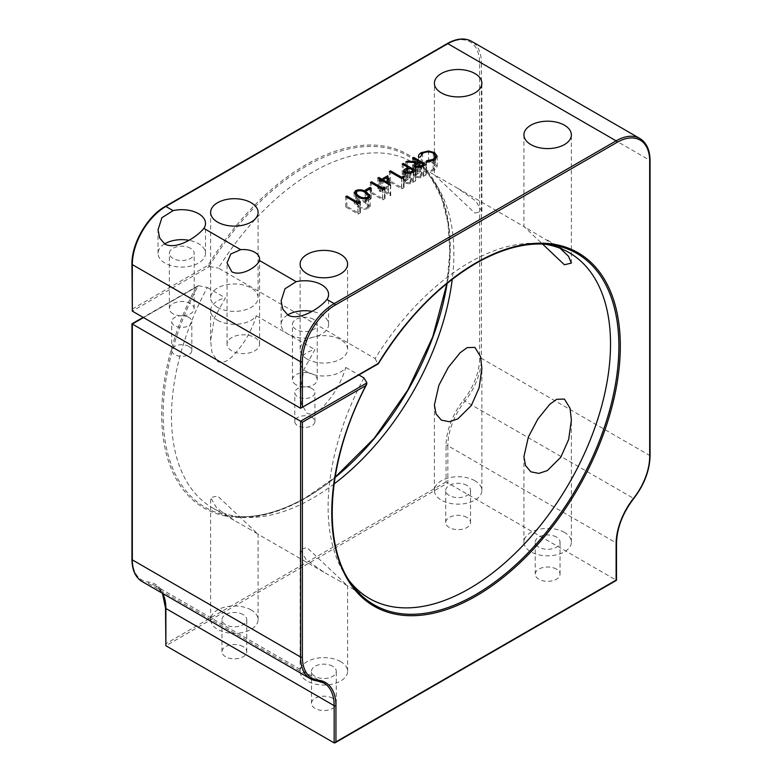 <?xml version="1.0" encoding="UTF-8"?>
<svg xmlns="http://www.w3.org/2000/svg" width="782" height="782" viewBox="0 0 782 782"><rect width="100%" height="100%" fill="white"/><g stroke="black" fill="none" stroke-linecap="round" stroke-linejoin="round"><path stroke-width="0.59" stroke-dasharray="3.91 2.93" d="M335.019 477.509A202.841 117.114 -60 0 1 306.554 497.235A202.841 117.114 -60 0 1 234.649 516.433A202.841 117.114 -60 0 1 198.159 285.733L143.135 317.365M334.07 483.96A199.693 115.296 -60 0 1 312.673 498.202A199.693 115.296 -60 0 1 241.892 517.097A199.693 115.296 -60 0 1 212.831 508.095A199.693 115.296 -60 0 1 207.298 287.463L198.657 285.733L195.744 287.414A204.034 117.799 120 0 0 175.109 476.991A204.034 117.799 120 0 0 305.967 497.87A204.034 117.799 120 0 0 450.237 247.982A204.034 117.799 120 0 0 305.967 164.679A204.034 117.799 120 0 0 208.168 265.254L132.314 309.046L132.314 263.573A46.206 26.676 -60 0 1 164.982 206.986L446.942 44.193A46.206 26.676 -60 0 1 479.62 63.059L479.62 358.312A46.206 26.676 -60 0 1 463.599 400.013A50.634 29.237 120 0 0 446.053 445.72L446.053 481.917L616.118 580.107L334.158 742.9M311.959 388.537A10.068 5.806 0 0 0 300.992 387.276A10.068 5.806 0 0 0 294.785 392.642A10.068 5.806 0 0 0 297.727 396.748A10.068 5.806 0 0 0 308.695 398.009A10.068 5.806 0 0 0 314.911 392.642A10.068 5.806 0 0 0 311.959 388.537M311.959 417.471A10.068 5.806 0 0 0 300.992 416.21A10.068 5.806 0 0 0 294.785 421.586A10.068 5.806 0 0 0 297.727 425.691A10.068 5.806 0 0 0 308.695 426.952A10.068 5.806 0 0 0 314.911 421.586A10.068 5.806 0 0 0 311.959 417.471M188.882 317.472A10.068 5.806 0 0 0 177.915 316.211A10.068 5.806 0 0 0 171.708 321.588A10.068 5.806 0 0 0 174.65 325.693A10.068 5.806 0 0 0 185.617 326.954A10.068 5.806 0 0 0 191.834 321.588A10.068 5.806 0 0 0 188.882 317.472M188.882 346.416A10.068 5.806 0 0 0 177.915 345.155A10.068 5.806 0 0 0 171.708 350.522A10.068 5.806 0 0 0 174.65 354.637A10.068 5.806 0 0 0 185.617 355.888A10.068 5.806 0 0 0 191.834 350.522A10.068 5.806 0 0 0 188.882 346.416M231.804 350.835A16.266 9.394 180 0 1 227.044 344.197A16.266 9.394 180 0 1 237.083 335.517A16.266 9.394 180 0 1 254.805 337.55A16.266 9.394 180 0 1 259.575 344.197A16.266 9.394 180 0 1 249.536 352.868A16.266 9.394 180 0 1 231.804 350.835M287.659 314.97A23.734 13.705 0 0 0 281.109 324.422A23.734 13.705 0 0 0 288.059 334.119A23.734 13.705 0 0 0 313.924 337.081A23.734 13.705 0 0 0 328.577 324.422A23.734 13.705 0 0 0 321.627 314.735A23.734 13.705 0 0 0 311.91 311.344M313.621 319.359A12.404 7.165 0 0 0 300.102 317.805A12.404 7.165 0 0 0 292.439 324.422A12.404 7.165 0 0 0 296.075 329.486A12.404 7.165 0 0 0 309.594 331.04A12.404 7.165 0 0 0 317.248 324.422A12.404 7.165 0 0 0 313.621 319.359M296.075 384.783A12.404 7.165 180 0 1 292.439 379.72A12.404 7.165 180 0 1 300.102 373.102A12.404 7.165 180 0 1 313.621 374.656A12.404 7.165 180 0 1 317.248 379.72A12.404 7.165 180 0 1 309.594 386.337A12.404 7.165 180 0 1 296.075 384.783M164.582 243.916A23.734 13.705 0 0 0 158.032 253.368A23.734 13.705 0 0 0 164.982 263.055A23.734 13.705 0 0 0 190.847 266.027A23.734 13.705 0 0 0 205.5 253.368A23.734 13.705 0 0 0 198.55 243.681A23.734 13.705 0 0 0 188.833 240.279M190.544 248.305A12.404 7.165 0 0 0 177.015 246.75A12.404 7.165 0 0 0 169.362 253.368A12.404 7.165 0 0 0 172.998 258.431A12.404 7.165 0 0 0 186.517 259.986A12.404 7.165 0 0 0 194.171 253.368A12.404 7.165 0 0 0 190.544 248.305M172.998 313.729A12.404 7.165 180 0 1 169.362 308.665A12.404 7.165 180 0 1 177.015 302.048A12.404 7.165 180 0 1 190.544 303.602A12.404 7.165 180 0 1 194.171 308.665A12.404 7.165 180 0 1 186.517 315.283A12.404 7.165 180 0 1 172.998 313.729M543.695 244.052A199.693 115.296 120 0 0 540.108 243.642A199.693 115.296 120 0 0 469.327 262.537A199.693 115.296 120 0 0 375.106 358.537L218.461 268.099A199.693 115.296 -60 0 1 312.673 172.099A199.693 115.296 -60 0 1 412.525 162.216A199.693 115.296 -60 0 1 434.86 182.871A199.693 115.296 -60 0 1 452.25 279.272M375.106 358.537L377.784 363.708L300.591 408.272M560.186 248.324L523.911 226.516L542.503 244.004M474.918 213.095L481.868 211.423L475.876 201.072L457.783 188.335L434.401 174.845L474.918 213.095M332.643 666.264A12.404 7.165 0 0 0 319.115 664.71A12.404 7.165 0 0 0 311.461 671.327A12.404 7.165 0 0 0 315.097 676.391A12.404 7.165 0 0 0 328.616 677.945A12.404 7.165 0 0 0 336.27 671.327A12.404 7.165 0 0 0 332.643 666.264M332.643 698.297A12.404 7.165 0 0 0 319.115 696.752A12.404 7.165 0 0 0 311.461 703.37A12.404 7.165 0 0 0 315.097 708.433A12.404 7.165 0 0 0 328.616 709.988A12.404 7.165 0 0 0 336.27 703.37A12.404 7.165 0 0 0 332.643 698.297M307.082 359.055A23.734 13.705 180 0 1 300.132 349.358A23.734 13.705 180 0 1 314.784 336.7A23.734 13.705 180 0 1 340.649 339.671A23.734 13.705 180 0 1 347.599 349.358A23.734 13.705 180 0 1 332.946 362.017A23.734 13.705 180 0 1 307.082 359.055M556.413 537.058A12.404 7.165 0 0 0 542.894 535.514A12.404 7.165 0 0 0 535.24 542.131A12.404 7.165 0 0 0 538.876 547.195A12.404 7.165 0 0 0 552.395 548.749A12.404 7.165 0 0 0 560.049 542.131A12.404 7.165 0 0 0 556.413 537.058M556.413 569.101A12.404 7.165 0 0 0 542.894 567.556A12.404 7.165 0 0 0 535.24 574.164A12.404 7.165 0 0 0 538.876 579.237A12.404 7.165 0 0 0 552.395 580.782A12.404 7.165 0 0 0 560.049 574.164A12.404 7.165 0 0 0 556.413 569.101M217.572 307.375A23.734 13.705 180 0 1 210.622 297.678A23.734 13.705 180 0 1 225.275 285.019A23.734 13.705 180 0 1 251.139 287.991A23.734 13.705 180 0 1 258.089 297.678A23.734 13.705 180 0 1 243.437 310.346A23.734 13.705 180 0 1 217.572 307.375M243.124 614.584A12.404 7.165 0 0 0 229.605 613.029A12.404 7.165 0 0 0 221.951 619.647A12.404 7.165 0 0 0 225.587 624.71A12.404 7.165 0 0 0 239.106 626.265A12.404 7.165 0 0 0 246.76 619.647A12.404 7.165 0 0 0 243.124 614.584M243.124 646.626A12.404 7.165 0 0 0 229.605 645.072A12.404 7.165 0 0 0 221.951 651.689A12.404 7.165 0 0 0 225.587 656.753A12.404 7.165 0 0 0 239.106 658.307A12.404 7.165 0 0 0 246.76 651.689A12.404 7.165 0 0 0 243.124 646.626M466.903 485.387A12.404 7.165 0 0 0 453.384 483.833A12.404 7.165 0 0 0 445.73 490.451A12.404 7.165 0 0 0 449.357 495.514A12.404 7.165 0 0 0 462.885 497.069A12.404 7.165 0 0 0 470.539 490.451A12.404 7.165 0 0 0 466.903 485.387M466.903 517.43A12.404 7.165 0 0 0 453.384 515.876A12.404 7.165 0 0 0 445.73 522.493A12.404 7.165 0 0 0 449.357 527.557A12.404 7.165 0 0 0 462.885 529.111A12.404 7.165 0 0 0 470.539 522.493A12.404 7.165 0 0 0 466.903 517.43M340.649 581.632L324.217 572.404L306.133 559.677L300.132 549.316L307.082 547.644L347.599 585.894L340.649 581.632M340.649 661.631A23.734 13.705 0 0 0 314.784 658.669A23.734 13.705 0 0 0 300.132 671.327A23.734 13.705 0 0 0 307.082 681.014A23.734 13.705 0 0 0 332.946 683.986A23.734 13.705 0 0 0 347.599 671.327A23.734 13.705 0 0 0 340.649 661.631M564.428 532.434A23.734 13.705 0 0 0 538.563 529.463A23.734 13.705 0 0 0 523.911 542.131A23.734 13.705 0 0 0 530.861 551.818A23.734 13.705 0 0 0 556.725 554.79A23.734 13.705 0 0 0 571.378 542.131A23.734 13.705 0 0 0 564.428 532.434M251.139 529.961L234.708 520.724L216.624 507.997L210.622 497.635L217.572 495.974L258.089 534.214L251.139 529.961M251.139 609.96A23.734 13.705 0 0 0 225.275 606.988A23.734 13.705 0 0 0 210.622 619.647A23.734 13.705 0 0 0 217.572 629.334A23.734 13.705 0 0 0 243.437 632.306A23.734 13.705 0 0 0 258.089 619.647A23.734 13.705 0 0 0 251.139 609.96M474.918 480.754A23.734 13.705 0 0 0 449.054 477.792A23.734 13.705 0 0 0 434.401 490.451A23.734 13.705 0 0 0 441.351 500.138A23.734 13.705 0 0 0 467.216 503.109A23.734 13.705 0 0 0 481.868 490.451A23.734 13.705 0 0 0 474.918 480.754M307.082 371.968A23.734 13.705 0 0 0 345.849 367.452C342.311 378.889 337.169 389.094 330.434 398.058C324.022 405.985 316.358 416.747 307.082 413.346L301.461 404.089L300.132 392.3L303.875 369.583L314.902 349.593A23.734 13.705 0 0 0 300.132 362.281A23.734 13.705 0 0 0 307.082 371.968M217.572 320.288A23.734 13.705 0 0 0 256.33 315.772C252.791 327.208 247.659 337.413 240.924 346.387C234.502 354.314 226.839 365.067 217.572 361.665L211.951 352.408L210.622 340.62L214.366 317.912L225.392 297.913A23.734 13.705 0 0 0 210.622 310.601A23.734 13.705 0 0 0 217.572 320.288M363.943 377.902A199.693 115.296 120 0 0 347.14 577.869A199.693 115.296 120 0 0 349.29 580.762M345.849 367.452L358.938 375.018M256.33 315.772L314.902 349.593M207.298 287.463L225.392 297.913M132.314 309.046L132.314 311.119L209.498 266.554L208.168 265.254M209.498 266.554L218.461 268.099M446.053 481.917L165.882 643.674L165.882 645.746L447.842 482.953L447.842 445.72L616.118 542.874L616.118 580.107M165.882 643.674L165.882 607.467A50.634 29.237 120 0 0 148.326 582.033A46.206 26.676 -60 0 1 132.314 558.827L132.314 324.041L195.744 287.414M434.303 170.466L426.346 172.079L426.571 171.092L433.111 169.694L435.506 166.439L433.345 163.526C429.709 161.825 426.122 161.884 422.593 163.712L420.247 167.446L418.546 167.583C418.184 165.794 419.113 164.259 421.322 162.988L428.565 161.297L434.528 162.93L437.197 166.586L434.303 170.466L434.303 160.134M426.346 172.079L426.346 161.747M426.571 171.092L426.571 161.766M433.111 169.694L433.111 160.73M433.345 163.526L433.345 153.184M422.593 163.712L422.593 153.38M418.448 156.468L418.448 166.81L418.546 157.241M421.322 162.988L421.322 154.308M428.565 161.297L428.565 151.952M434.528 162.93L434.528 154.064M413.746 167.729L426.082 174.855L420.648 177.788L415.037 177.416L413.639 175.588L416.063 172.969L405.838 172.294L407.207 171.502L417.432 172.177L418.331 171.659L412.642 168.365L413.746 167.729L413.746 158.668M426.082 174.855L426.082 164.513M420.648 177.788L420.648 167.456M415.037 177.416L415.037 167.084M416.063 172.969L416.063 164.171M405.838 172.294L405.838 161.962M407.207 171.502L407.207 162.05M417.432 172.177L417.432 163.282M418.331 171.659L418.331 162.773M412.642 168.365L412.642 158.032M416.141 176.781L421.39 176.097L423.707 174.757L419.592 172.382L415.32 175.637L416.141 176.781L416.141 167.573M423.707 174.757L423.707 165.882M419.592 172.382L419.592 162.05M403.307 173.751L415.643 180.877L410.227 183.79L404.744 183.35L403.326 181.541L404.079 180.124L407.891 177.68L402.202 174.396L403.307 173.751L403.307 164.699M415.643 180.877L415.643 170.544M410.227 183.79L410.227 173.448M404.744 183.35L404.744 173.008M404.079 180.124L404.079 172.548M407.891 177.68L407.891 168.785M402.202 174.396L402.202 164.054M405.848 182.705L411.019 182.089L413.267 180.789L409.162 178.413L405.017 181.541L405.848 182.705L405.848 173.506M413.267 180.789L413.267 171.913M406.972 179.645L406.972 169.303M409.162 178.413L409.162 168.071M403.463 186.448L404.011 187.592L401.723 188.912L389.397 181.786L390.501 181.15L401.567 187.543L403.463 186.448L403.463 177.573M404.011 187.592L404.011 177.26M401.723 188.912L401.723 178.57M389.397 181.786L389.397 171.454M390.501 181.15L390.501 172.089M401.567 187.543L401.567 178.482M387.657 186.077L390.501 195.754L381.958 190.828L380.541 191.649L379.27 190.916L380.697 190.094L377.853 188.452L378.957 187.817L381.802 189.459L387.657 186.077L387.657 180.554M390.726 195.627L390.726 185.295M390.501 195.754L390.501 185.422M381.958 190.828L381.958 180.495M380.541 191.649L380.541 181.316M379.27 190.916L379.27 180.583M380.697 190.094L380.697 181.219M377.853 188.452L377.853 178.12M378.957 187.817L378.957 178.755M381.802 189.459L381.802 180.583M386.748 188.061L383.063 190.192L388.419 193.281L386.748 188.061L386.748 177.729M383.063 190.192L383.063 181.131M388.419 193.281L388.419 184.22M384.49 197.396L385.027 198.55L382.75 199.869L370.414 192.743L371.528 192.108L382.594 198.501L384.49 197.396L384.49 188.53M385.027 198.55L385.027 188.218M382.75 199.869L382.75 189.527M370.414 192.743L370.414 182.411M371.528 192.108L371.528 183.047M382.594 198.501L382.594 189.44M369.945 197.768L371.206 198.501L366.465 201.238L365.194 200.505L369.945 197.768L369.945 188.892M371.206 198.501L371.206 188.159M366.465 201.238L366.465 190.896M365.194 200.505L365.194 190.173M355.702 200.876C359.622 199.557 363.161 200.006 366.299 202.235L370.169 206.262L368.664 208.364C364.715 209.713 361.128 209.283 357.921 207.074L354.158 203.037L355.702 200.876L355.702 195.236M366.299 202.235L366.299 193.222M368.664 208.364L368.664 198.032M357.921 207.074L357.921 196.741M359.036 206.438C361.47 208.168 364.246 208.579 367.364 207.65L368.43 206.116L365.194 202.88C362.809 201.101 360.052 200.691 356.924 201.629L355.859 203.154L359.036 206.438L359.036 197.347M367.364 207.65L367.364 198.579M356.397 204.376L356.397 195.774M356.924 201.629L356.924 191.297M359.818 211.639L360.365 212.792L358.078 214.112L345.752 206.986L346.856 206.35L357.921 212.743L359.818 211.639L359.818 202.773M360.365 212.792L360.365 202.46M358.078 214.112L358.078 203.77M345.752 206.986L345.752 196.653M346.856 206.35L346.856 197.289M357.921 212.743L357.921 203.682M367.051 383.239A202.841 117.114 120 0 0 351.343 583.802L347.14 577.869M540.108 243.642L547.351 244.307A202.841 117.114 120 0 0 475.446 263.505A202.841 117.114 120 0 0 377.98 363.884M209.087 266.379A202.841 117.114 -60 0 1 306.554 165.989A202.841 117.114 -60 0 1 430.657 176.937A202.841 117.114 -60 0 1 447.138 283.319M650.057 455.984A1.271 0.733 0 0 0 649.686 455.466L481.409 358.312L481.409 63.059L649.686 160.212L649.686 455.466A47.467 27.409 -60 0 1 633.234 498.31A49.374 28.504 120 0 0 616.118 542.874A1.271 0.733 180 0 1 616.49 543.392M446.053 445.72A1.271 0.733 180 0 1 447.842 445.72A49.374 28.504 -60 0 1 464.948 401.156L633.772 498.476M317.678 680.936A49.374 28.504 120 0 0 317.052 680.858L148.766 583.704A49.374 28.504 -60 0 1 155.657 585.904A49.374 28.504 -60 0 1 162.646 593.43M463.599 400.013L464.948 401.156A47.467 27.409 120 0 0 481.409 358.312A1.271 0.733 180 0 0 479.62 358.312M142.148 581.593A47.467 27.409 120 0 0 148.766 583.704A1.271 0.997 -83.9 0 1 148.326 582.033M479.62 63.059A1.271 0.733 180 0 1 481.409 63.059A47.467 27.409 120 0 0 471.575 41.329M639.852 138.482A47.467 27.409 -60 0 1 649.686 160.212A1.271 0.733 0 0 1 650.057 160.73M198.657 285.733L143.497 317.58M447.206 43.616A1.271 0.733 -120 0 0 446.942 44.193M165.246 206.409A1.271 0.733 -120 0 0 164.982 206.986M131.943 264.091A1.271 0.733 180 0 1 132.314 263.573M165.882 607.467A1.271 0.733 0 0 0 165.51 607.985M131.943 559.345A1.271 0.733 180 0 1 132.314 558.827M423.609 176.273L423.609 165.94M421.39 176.097L421.39 167.133M417.324 173.682L417.324 163.34M413.219 182.274L413.219 171.932M407.011 178.188L407.011 169.283M411.019 182.089L411.019 173.125M365.194 202.88L365.194 192.538M241.892 517.097L234.649 516.433C256.721 518.319 280.582 511.936 306.231 497.293L335.058 477.264M446.942 283.475L449.836 251.921L448.008 223.026L441.537 197.748L430.657 176.937L434.86 182.871M294.785 421.586L294.785 392.642M171.708 350.522L171.708 321.588M227.044 344.197L227.044 262.918M281.109 324.422L281.109 300.933M292.439 379.72L292.439 324.422M158.032 253.368L158.032 229.869M169.362 308.665L169.362 253.368M412.525 162.216L434.401 174.845L434.401 83.215M457.783 188.335L523.911 226.526L523.911 134.895M547.292 240.015L569.169 252.645M311.461 703.37L311.461 671.327M300.132 349.358L300.132 264.091M535.24 574.164L535.24 542.131M210.622 297.678L210.622 212.411M221.951 651.689L221.951 619.647M445.73 522.493L445.73 490.451M300.132 671.327L300.132 549.316M523.911 542.131L523.911 456.698M210.622 619.647L210.622 497.635M434.401 490.451L434.401 405.017M210.622 340.62L210.622 310.601M300.132 392.3L300.132 362.281M481.868 490.451L481.868 368.439M258.089 619.647L258.089 534.223L324.217 572.404M571.378 542.131L571.378 420.12M347.599 671.327L347.599 585.894L369.475 598.523M323.934 683.057L155.657 585.904L162.441 593.313M470.539 522.493L470.539 490.451M481.868 211.423L481.868 83.215M246.76 651.689L246.76 619.647M258.089 297.678L258.089 212.411M571.378 263.104L571.378 134.895M560.049 574.164L560.049 542.131M347.599 349.358L347.599 264.091M336.27 703.37L336.27 671.327M212.831 508.095L234.708 520.724M194.171 308.665L194.171 253.368M205.5 253.368L205.5 223.388M317.248 379.72L317.248 324.422M328.577 324.422L328.577 294.452M259.575 344.197L259.575 258.92M191.834 350.522L191.834 321.588M314.911 421.586L314.911 392.642M435.506 159.313L435.506 166.439M437.197 156.253L437.197 166.586M413.639 165.256L413.639 175.588M415.32 167.24L415.32 175.637M403.326 171.199L403.326 181.541M405.017 173.164L405.017 181.541M370.169 195.93L370.169 206.262M354.158 192.704L354.158 203.037M368.43 198.159L368.43 206.116M355.859 195.363L355.859 203.154"/><path stroke-width="1.17" d="M143.497 317.58L132.314 324.041L300.591 421.195L366.944 382.887L365.81 385.604L302.38 422.231L302.38 657.017A46.206 26.676 120 0 0 318.401 680.223A50.634 29.237 -60 0 1 335.947 705.657L335.947 741.864L616.118 580.107L616.118 543.91A50.634 29.237 -60 0 1 633.674 498.202A46.206 26.676 120 0 0 649.686 456.502L649.686 161.248A46.206 26.676 120 0 0 617.018 142.383L335.058 305.175A46.206 26.676 120 0 0 302.38 361.763L302.38 407.236L300.591 408.272L300.591 361.763L132.314 264.609L132.314 311.119L300.591 408.272L378.224 363.884M240.68 249.654L230.758 254.013L227.044 262.918L231.804 271.765C240.68 276.73 257.425 267.19 259.36 260.435A16.266 9.394 0 0 0 259.575 258.92A16.266 9.394 0 0 0 254.805 252.283A16.266 9.394 0 0 0 240.68 249.654L203.867 228.393A23.734 13.705 0 0 0 205.5 223.388A23.734 13.705 0 0 0 198.55 213.701A23.734 13.705 0 0 0 173.096 210.632L161.903 217.709L158.032 229.869L159.724 238.09L164.982 244.16C176.898 250.162 197.26 236.75 203.867 228.393M296.173 281.696L284.98 288.773L281.109 300.933L282.801 309.144L288.059 315.224C299.975 321.226 320.337 307.815 326.944 299.457A23.734 13.705 0 0 0 328.577 294.452A23.734 13.705 0 0 0 321.627 284.765A23.734 13.705 0 0 0 296.173 281.696L259.36 260.435M311.91 311.344A23.734 13.705 0 0 0 287.659 314.97M188.833 240.279A23.734 13.705 0 0 0 164.582 243.916M452.25 279.272A199.693 115.296 -60 0 1 334.07 483.96M349.29 580.762A199.693 115.296 120 0 0 369.475 598.523A199.693 115.296 120 0 0 469.327 588.641A199.693 115.296 120 0 0 599.774 412.671A199.693 115.296 120 0 0 569.169 252.645A199.693 115.296 120 0 0 543.695 244.052M474.918 347.394L467.147 347.628L460.178 352.702L448.291 367.413L438.868 385.311L434.401 405.017L436.014 413.903L441.351 420.139L449.376 421.723L457.841 418.888L471.302 405.545L479.151 387.774L481.868 368.439L480.539 356.641L474.918 347.394M564.428 399.074L556.657 399.309L549.687 404.382L537.811 419.093L528.378 436.991L523.911 456.698L525.524 465.583L530.861 471.82L538.886 473.403L547.361 470.568L560.811 457.226L568.67 439.455L571.378 420.12L570.049 408.321L564.428 399.074M542.503 244.004L564.428 264.766L571.378 263.104L568.514 256.291L560.186 248.324M340.649 254.404A23.734 13.705 0 0 0 314.784 251.433A23.734 13.705 0 0 0 300.132 264.091A23.734 13.705 0 0 0 307.082 273.778A23.734 13.705 0 0 0 332.946 276.75A23.734 13.705 0 0 0 347.599 264.091A23.734 13.705 0 0 0 340.649 254.404M564.428 125.198A23.734 13.705 0 0 0 538.563 122.236A23.734 13.705 0 0 0 523.911 134.895A23.734 13.705 0 0 0 530.861 144.582A23.734 13.705 0 0 0 556.725 147.554A23.734 13.705 0 0 0 571.378 134.895A23.734 13.705 0 0 0 564.428 125.198M251.139 202.724A23.734 13.705 0 0 0 225.275 199.752A23.734 13.705 0 0 0 210.622 212.411A23.734 13.705 0 0 0 217.572 222.098A23.734 13.705 0 0 0 243.437 225.069A23.734 13.705 0 0 0 258.089 212.411A23.734 13.705 0 0 0 251.139 202.724M474.918 73.528A23.734 13.705 0 0 0 449.054 70.556A23.734 13.705 0 0 0 434.401 83.215A23.734 13.705 0 0 0 441.351 92.902A23.734 13.705 0 0 0 467.216 95.873A23.734 13.705 0 0 0 481.868 83.215A23.734 13.705 0 0 0 474.918 73.528M355.702 190.544C359.622 189.224 363.161 189.674 366.299 191.903L370.169 195.93L368.664 198.032C364.715 199.381 361.128 198.951 357.921 196.741L354.158 192.704L355.702 190.544L355.702 195.236M384.49 187.064L385.027 188.218L382.75 189.527L370.414 182.411L371.528 181.766L382.594 188.159L384.49 187.064L384.49 188.53M403.463 176.106L404.011 177.26L401.723 178.57L389.397 171.454L390.501 170.818L401.567 177.201L403.463 176.106L403.463 177.573M413.746 157.397L426.082 164.513L420.648 167.456L415.037 167.084L413.639 165.256L416.063 162.627L405.838 161.962L407.207 161.17L417.432 161.835L418.331 161.317L412.642 158.032L413.746 157.397L413.746 158.668M418.546 157.241C418.184 155.462 419.113 153.927 421.322 152.656L428.565 150.955L434.528 152.598L437.197 156.253L434.303 160.134L426.346 161.747L426.571 160.76L433.111 159.362L435.506 156.107L433.345 153.184C429.709 151.493 426.122 151.552 422.593 153.38L420.247 157.104L418.546 157.241L418.448 156.468M403.307 163.418L415.643 170.544L410.227 173.448L404.744 173.008L403.326 171.199L404.079 169.782L407.891 167.348L402.202 164.054L403.307 163.418L403.307 164.699M387.657 175.745L390.501 185.422L381.958 180.495L380.541 181.316L379.27 180.583L380.697 179.762L377.853 178.12L378.957 177.475L381.802 179.127L387.657 175.745L387.657 180.554M369.945 187.426L371.206 188.159L366.465 190.896L365.194 190.173L369.945 187.426L369.945 188.892M359.818 201.306L360.365 202.46L358.078 203.77L345.752 196.653L346.856 196.008L357.921 202.401L359.818 201.306L359.818 202.773M335.947 741.864L334.158 742.9L334.158 705.657L165.882 608.504A1.271 0.733 0 0 1 165.51 607.985L165.882 645.746L334.158 742.9L335.058 742.812L616.49 580.322L616.49 543.392A1.271 0.733 180 0 1 616.118 543.91M358.938 375.018L363.943 377.902L366.944 382.887M132.314 311.119L131.943 264.091A1.271 0.733 180 0 0 132.314 264.609A47.467 27.409 120 0 1 165.882 206.468L173.096 210.632M132.314 324.041L132.314 559.863L300.591 657.017L300.591 421.195L302.38 422.231M302.38 407.236L378.244 363.444A204.034 117.799 -60 0 1 476.033 262.869A204.034 117.799 -60 0 1 620.312 346.172A204.034 117.799 -60 0 1 476.033 596.06A204.034 117.799 -60 0 1 345.185 575.181A204.034 117.799 -60 0 1 365.81 385.604M426.571 161.766L426.571 160.76M433.111 160.73L433.111 159.362M421.322 154.308L421.322 152.656M428.565 151.952L428.565 150.955M434.528 154.064L434.528 152.598M416.063 164.171L416.063 162.627M407.207 162.05L407.207 161.17M417.432 163.282L417.432 161.835M418.331 162.773L418.331 161.317M421.39 165.755L423.707 164.425L419.592 162.05L415.32 165.305L416.141 166.449L421.39 165.755L421.39 167.133M423.707 165.882L423.707 164.425M416.141 167.573L416.141 166.449M404.079 172.548L404.079 169.782M407.891 168.785L407.891 167.348M411.019 171.747L413.267 170.447L409.162 168.071L405.017 171.209L405.848 172.372L411.019 171.747L411.019 173.125M413.267 171.913L413.267 170.447M405.848 173.506L405.848 172.372M390.501 172.089L390.501 170.818M401.567 178.482L401.567 177.201M380.697 181.219L380.697 179.762M378.957 178.755L378.957 177.475M381.802 180.583L381.802 179.127M386.748 177.729L383.063 179.85L388.419 182.949L386.748 177.729M383.063 181.131L383.063 179.85M388.419 184.22L388.419 182.949M371.528 183.047L371.528 181.766M382.594 189.44L382.594 188.159M366.299 193.222L366.299 191.903M367.364 197.318L368.43 195.783L365.194 192.538C362.809 190.769 360.052 190.349 356.924 191.297L355.859 192.812L356.397 194.044L359.036 196.106C361.47 197.836 364.246 198.237 367.364 197.318L367.364 198.579M359.036 197.347L359.036 196.106M356.397 195.774L356.397 194.044M346.856 197.289L346.856 196.008M357.921 203.682L357.921 202.401M366.768 384.265C327.296 458.614 320.991 542.884 351.343 583.802A202.841 117.114 120 0 0 475.446 594.75A202.841 117.114 120 0 0 613.968 392.134A202.841 117.114 120 0 0 547.351 244.307C525.279 242.42 501.418 248.803 475.769 263.446C438.516 285.498 406.014 318.958 378.283 363.835M447.138 283.319A202.841 117.114 -60 0 1 335.019 477.509M326.944 299.457L334.158 303.621L616.118 140.838L447.842 43.675L165.882 206.468A1.271 0.733 -120 0 0 165.246 206.409C147.378 216.223 131.513 243.701 131.943 264.091M162.646 593.43A49.374 28.504 -60 0 1 165.882 608.504L165.882 645.746M335.947 705.657A1.271 0.733 0 0 1 334.158 705.657A49.374 28.504 120 0 0 323.934 683.057A49.374 28.504 120 0 0 317.678 680.936M132.314 559.863A47.467 27.409 120 0 0 142.148 581.593C135.452 577.448 132.05 570.039 131.943 559.345A1.271 0.733 180 0 0 132.314 559.863M318.401 680.223A1.271 0.997 -83.9 0 1 317.052 680.858A47.467 27.409 -60 0 1 310.425 678.747A47.467 27.409 -60 0 1 300.591 657.017A1.271 0.733 0 0 0 302.38 657.017M302.38 361.763A1.271 0.733 180 0 1 300.591 361.763A47.467 27.409 -60 0 1 334.158 303.621A1.271 0.733 -120 0 1 335.058 305.175M471.575 41.329A47.467 27.409 120 0 0 447.842 43.675A1.271 0.733 -120 0 0 447.206 43.616C456.522 38.367 464.645 37.604 471.575 41.329L639.852 138.482A47.467 27.409 -60 0 0 616.118 140.838A1.271 0.733 -120 0 1 617.018 142.383M633.674 498.202L633.772 498.476C644.231 484.762 649.656 470.598 650.057 455.984A1.271 0.733 0 0 1 649.686 456.502M649.686 161.248A1.271 0.733 0 0 0 650.057 160.73L650.057 455.984M407.011 169.283L407.011 167.856M335.058 477.264L374.285 438.174L407.784 390.062L432.7 336.993L446.942 283.475M323.934 683.057L310.425 678.747L142.148 581.593M447.206 43.616L165.246 206.409M131.943 559.345L131.943 323.826L143.135 317.365M165.51 607.985L162.441 593.313M616.49 543.392C616.91 528.046 622.668 513.08 633.772 498.476M650.057 160.73C649.95 150.036 646.548 142.627 639.852 138.482M435.506 156.107L435.506 159.313M415.32 165.305L415.32 167.24M405.017 171.209L405.017 173.164M368.43 195.783L368.43 198.159M355.859 192.812L355.859 195.363"/></g></svg>
